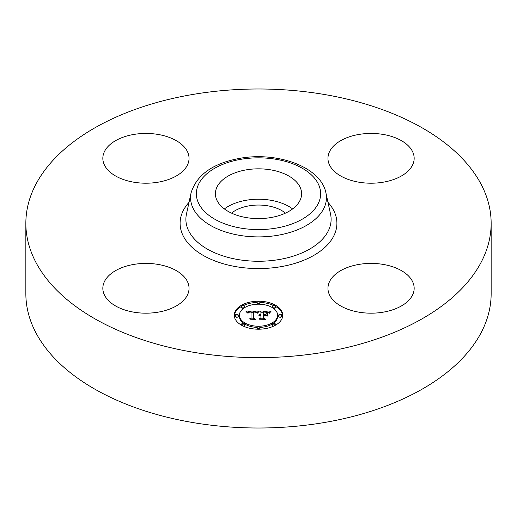 <?xml version="1.0" encoding="UTF-8"?>
<svg xmlns="http://www.w3.org/2000/svg" width="517" height="517" viewBox="0 0 517 517"><rect width="100%" height="100%" fill="white"/><g stroke="black" fill="none" stroke-linecap="round" stroke-linejoin="round"><path stroke-width="0.78" d="M224.372 208.913A43.098 24.887 180 0 1 292.628 208.913M231.526 213.12A33.01 19.058 180 0 1 249.207 205.818A33.01 19.058 180 0 1 285.474 213.12M491.15 223.305L491.15 293.695A232.65 134.317 180 0 1 323.997 422.576A232.65 134.317 180 0 1 25.85 293.695L25.85 223.305A232.65 134.317 180 0 1 193.003 94.424A232.65 134.317 180 0 1 491.15 223.305A232.65 134.317 180 0 1 323.997 352.193A232.65 134.317 180 0 1 25.85 223.305M299.86 186.708A43.098 24.887 180 0 1 301.598 193.713A43.098 24.887 180 0 1 264.633 218.348A43.098 24.887 180 0 1 217.14 200.719A43.098 24.887 180 0 1 215.402 193.713A43.098 24.887 180 0 1 252.367 169.085A43.098 24.887 180 0 1 299.86 186.708M383.194 312.171A43.098 24.887 180 0 1 327.959 288.292A43.098 24.887 180 0 1 358.921 264.413A43.098 24.887 180 0 1 414.162 288.292A43.098 24.887 180 0 1 383.194 312.171M412.417 151.319A43.098 24.887 180 0 1 414.162 158.325A43.098 24.887 180 0 1 377.19 182.953A43.098 24.887 180 0 1 329.697 165.33A43.098 24.887 180 0 1 327.959 158.325A43.098 24.887 180 0 1 364.931 133.69A43.098 24.887 180 0 1 412.417 151.319M133.806 134.446A43.098 24.887 180 0 1 189.041 158.325A43.098 24.887 180 0 1 158.079 182.197A43.098 24.887 180 0 1 102.838 158.325A43.098 24.887 180 0 1 133.806 134.446M187.303 281.287A43.098 24.887 180 0 1 189.041 288.292A43.098 24.887 180 0 1 152.069 312.927A43.098 24.887 180 0 1 104.583 295.297A43.098 24.887 180 0 1 102.838 288.292A43.098 24.887 180 0 1 139.81 263.664A43.098 24.887 180 0 1 187.303 281.287M282.747 315.208A24.247 13.998 180 0 1 258.5 329.206A24.247 13.998 180 0 1 234.253 315.208A24.247 13.998 180 0 1 258.5 301.211A24.247 13.998 180 0 1 282.747 315.208M277.603 315.208A19.103 11.031 180 0 1 258.5 326.24A19.103 11.031 180 0 1 239.397 315.208A19.103 11.031 180 0 1 258.5 304.183A19.103 11.031 180 0 1 277.603 315.208L277.603 316.41A19.103 11.031 0 0 1 273.512 323.228M258.429 311.111L256.968 312.875L255.689 311.719L253.252 311.577L253.123 318.207L254.377 318.873L249.537 318.873L251.016 318.155L251.016 312.068L248.813 312.262L247.889 313.179L248.645 312.132L251.016 311.609L248.289 311.777L247.352 312.979L245.814 311.085L258.429 311.111M259.03 311.525L257.363 313.14L259.03 311.525M256.18 312.307L253.983 312.074L253.97 318.22L255.657 319.37L250.002 319.209L255.075 319.209L253.653 318.272L253.653 311.9L256.186 312.21M270.481 311.021L268.743 312.856L267.05 311.693L263.03 311.531L263.03 314.394L263.676 314.394L263.676 311.867L266.856 311.945L268.084 312.488L263.941 312.029L263.941 314.394L265.544 314.394L267.237 313.36L267.237 315.926L265.46 314.905L263.03 314.905L263.03 317.987L264.387 318.782L259.185 318.782L260.911 317.987L260.911 315.357L259.282 315.583L260.911 314.905L258.817 315.26L260.911 314.394L260.911 311.809L259.482 311.021L270.481 311.021M270.992 311.596L269.157 313.179L270.992 311.596M268.013 316.217L267.735 313.483L267.735 316.126M263.941 315.422L263.941 318.039L265.809 319.37L259.405 319.209L265.215 319.209L263.676 318.11L263.676 315.254L266.113 315.422L263.941 315.422M259.967 302.697A1.467 0.847 180 0 1 258.5 303.544A1.467 0.847 180 0 1 257.033 302.697A1.467 0.847 180 0 1 258.5 301.85A1.467 0.847 180 0 1 259.967 302.697L259.967 303.899A1.467 0.847 0 0 1 259.864 304.209M281.642 315.208A1.467 0.847 180 0 1 280.175 316.061A1.467 0.847 180 0 1 278.702 315.208A1.467 0.847 180 0 1 280.175 314.362A1.467 0.847 180 0 1 281.642 315.208L281.642 316.41A1.467 0.847 0 0 1 280.175 317.257A1.467 0.847 0 0 1 278.702 316.41L278.702 315.208M275.296 306.361A1.467 0.847 180 0 1 273.823 307.208A1.467 0.847 180 0 1 272.356 306.361A1.467 0.847 180 0 1 273.823 305.515A1.467 0.847 180 0 1 275.296 306.361L275.296 307.563A1.467 0.847 0 0 1 273.512 308.39M259.967 327.726A1.467 0.847 180 0 1 258.5 328.573A1.467 0.847 180 0 1 257.033 327.726A1.467 0.847 180 0 1 258.5 326.873A1.467 0.847 180 0 1 259.967 327.726L259.967 328.922A1.467 0.847 0 0 1 259.896 329.187M275.296 324.056A1.467 0.847 180 0 1 273.823 324.909A1.467 0.847 180 0 1 272.356 324.056A1.467 0.847 180 0 1 273.823 323.209A1.467 0.847 180 0 1 275.296 324.056L275.296 325.258A1.467 0.847 0 0 1 275.29 325.309M235.358 315.208A1.467 0.847 180 0 1 236.825 314.362A1.467 0.847 180 0 1 238.298 315.208A1.467 0.847 180 0 1 236.825 316.061A1.467 0.847 180 0 1 235.358 315.208L235.358 316.41A1.467 0.847 0 0 0 236.825 317.257A1.467 0.847 0 0 0 238.298 316.41L238.298 315.208M241.704 306.361A1.467 0.847 180 0 1 243.177 305.515A1.467 0.847 180 0 1 244.644 306.361A1.467 0.847 180 0 1 243.177 307.208A1.467 0.847 180 0 1 241.704 306.361L241.704 307.563A1.467 0.847 0 0 0 243.488 308.39M241.704 324.056A1.467 0.847 180 0 1 243.177 323.209A1.467 0.847 180 0 1 244.644 324.056A1.467 0.847 180 0 1 243.177 324.909A1.467 0.847 180 0 1 241.704 324.056L241.704 325.258A1.467 0.847 0 0 0 241.71 325.309M266.081 315.267L267.237 314.562L267.237 315.926M260.911 312.223L263.03 312.223M268.11 312.223L269.195 312.223M260.911 314.394L260.911 314.905M260.6 314.414L260.6 314.898M260.31 314.452L260.31 314.905M260.045 314.504L260.045 314.937M259.799 314.569L259.799 314.982M259.579 314.646L259.579 315.04M259.379 314.743L259.379 315.112M259.204 314.847L259.204 315.183M260.911 317.987L260.911 318.782M263.03 317.987L263.03 318.782M265.544 314.394L265.544 314.956M263.941 314.394L263.941 314.905M263.676 314.394L263.676 314.905M263.03 314.394L263.03 314.905M246.783 312.281L247.585 312.274M251.016 312.262L253.24 312.249M256.471 312.229L257.382 312.229M251.016 311.609L251.016 312.068M248.341 312.313L248.341 312.662M248.257 312.391L248.257 312.837M248.179 312.481L248.179 313.115M248.108 312.572L248.108 313.179M248.05 312.682L248.05 313.179M247.998 312.791L247.998 313.179M251.016 318.155L251.016 318.873M253.123 318.207L253.123 318.873M258.765 311.428L258.765 311.764M258.616 311.551L258.616 311.913M258.468 311.686L258.468 312.081M258.319 311.841L258.319 312.255M258.164 312.01L258.164 312.442M258.015 312.197L258.015 312.649M257.86 312.391L257.86 312.863M257.705 312.611L257.705 313.089M257.55 312.837L257.55 313.179M270.048 312.042L270.048 312.378M269.842 312.229L269.842 312.598M269.661 312.417L269.661 312.817M269.499 312.611L269.499 313.05M269.363 312.798L269.363 313.263M253.653 318.272L253.653 313.095L253.983 313.095M263.676 318.11L263.941 316.456M282.721 315.809A24.247 13.998 0 0 0 275.29 306.316M273.726 305.515A24.247 13.998 0 0 0 259.896 302.439M257.104 302.439A24.247 13.998 0 0 0 243.274 305.515M241.71 306.316A24.247 13.998 0 0 0 234.279 315.809M239.397 315.208L239.397 316.41A19.103 11.031 0 0 0 243.488 323.228M244.638 323.997A19.103 11.031 0 0 0 257.136 327.41M259.864 327.41A19.103 11.031 0 0 0 272.362 323.997M257.033 302.697L257.033 303.899A1.467 0.847 0 0 0 257.136 304.209M272.356 306.361L272.356 307.563A1.467 0.847 0 0 0 272.362 307.621M257.033 327.726L257.033 328.922A1.467 0.847 0 0 0 257.104 329.187M272.356 324.056L272.356 325.258A1.467 0.847 0 0 0 273.726 326.104M244.638 307.621A1.467 0.847 0 0 0 244.644 307.563L244.644 306.361M243.274 326.104A1.467 0.847 0 0 0 244.644 325.258L244.644 324.056M325.904 192.789L330.544 214.116A72.613 41.922 180 0 1 278.941 259.566A72.613 41.922 180 0 1 186.456 214.116L191.096 192.789C196.764 174.72 213.069 163.223 240.024 158.292C277.493 151.494 320.863 166.881 325.904 192.789A67.934 39.221 180 0 1 277.629 235.313A67.934 39.221 180 0 1 191.096 192.789M327.985 202.341A78.403 45.263 180 0 1 280.576 266.74A78.403 45.263 180 0 1 197.901 252.025A78.403 45.263 180 0 1 189.015 202.341M275.994 228.139A62.143 35.88 180 0 1 198.871 203.814A62.143 35.88 180 0 1 241.006 159.288A62.143 35.88 180 0 1 318.129 183.613A62.143 35.88 180 0 1 275.994 228.139"/></g></svg>
